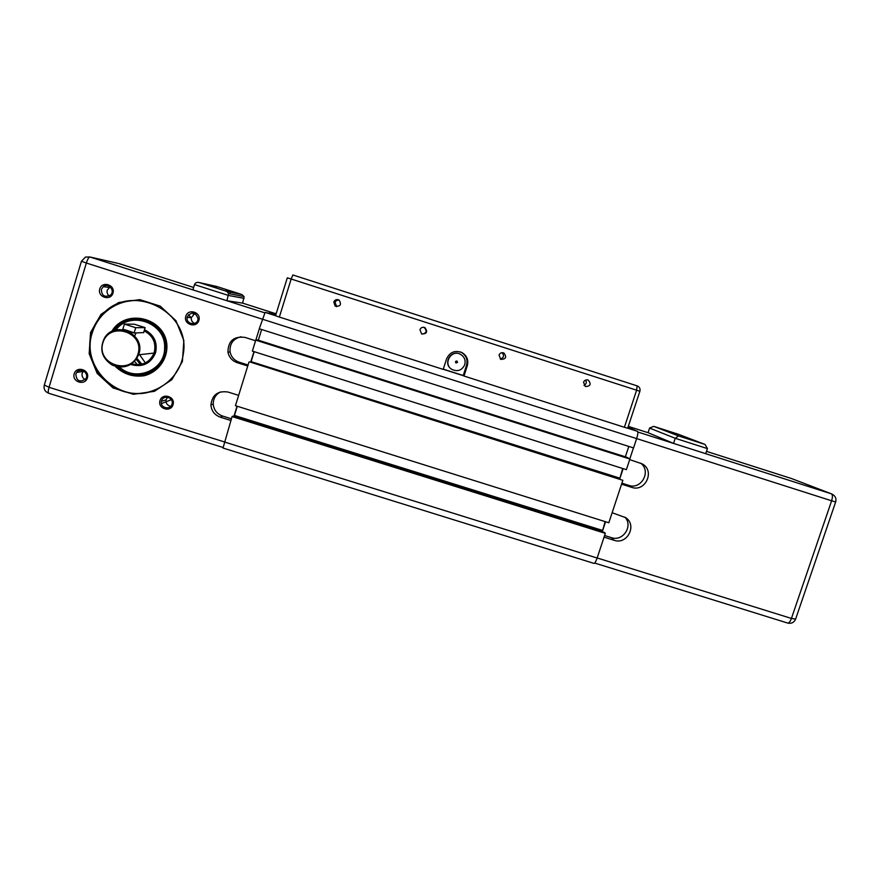 <?xml version="1.0" encoding="UTF-8"?>
<svg xmlns="http://www.w3.org/2000/svg" width="880" height="880" viewBox="0 0 880 880"><rect width="100%" height="100%" fill="white"/><g stroke="black" fill="none" stroke-linecap="round" stroke-linejoin="round"><path stroke-width="1.32" d="M276.21 313.566L269.434 312.84L275.803 314.875L265.133 312.378L259.281 328.757L633.556 447.942L636.647 438.603C637.901 434.511 638.176 432.091 637.472 431.332L628.012 427.24M625.361 456.819L628.793 446.424M629.893 459.019L626.813 457.281L257.62 339.966L255.75 340.142L629.893 459.019L626.373 469.667L252.362 351.098L255.75 340.142M619.696 478.962L622.677 468.501M622.853 480.315L249.612 361.878L622.853 480.315L608.817 522.764L235.444 405.68L248.974 362.043M605.572 521.741L602.261 531.773L605.121 521.609M605.308 533.346L604.406 532.444L232.804 416.152L232.078 416.559L605.308 533.346L597.146 558.03C595.947 561.462 594.924 563.255 594.066 563.42L593.967 563.387M258.335 340.197L261.646 329.516M223.025 448.041L232.078 416.559M237.061 406.186L233.86 416.493L234.223 415.371L602.602 530.673M234.223 415.371L602.239 530.321M234.509 415.217L237.281 406.252M253.968 351.615L250.679 362.219L250.899 361.57L619.905 478.324M250.899 361.57L619.52 478.06M251.152 361.504L254.199 351.681M624.393 427.284L463.98 376.035L467.324 365.629C468.677 360.074 466.95 355.751 462.143 352.671C455.004 349.943 449.801 352.044 446.534 358.974L443.201 369.391L279.356 317.053L291.17 279.015L636.614 390.203L624.393 427.284L627.682 428.241M463.98 376.035L463.254 375.518L466.565 365.211C467.896 359.711 466.191 355.443 461.428 352.396L460.548 351.967M443.278 369.127L463.254 375.518M637.131 385.869L636.614 390.203L639.881 391.292C640.464 388.85 639.628 387.079 637.406 385.968L292.853 274.967L291.17 279.015L287.309 277.827L275.539 315.733L279.356 317.053M457.556 362.395L455.961 363C455.136 361.669 455.499 361.042 457.072 361.119L457.556 362.395M455.939 362.978L455.939 362.978C455.114 361.658 455.477 361.031 457.039 361.108M464.75 364.694C461.956 370.414 457.666 371.987 451.858 369.391C442.486 363.99 451.429 348.821 460.691 354.431C464.464 356.884 465.817 360.305 464.75 364.694M451.165 368.907C442.871 363.396 450.846 349.547 459.778 353.991M583.539 382.272C584.507 380.171 586.091 379.445 588.28 380.116C591.448 384.098 590.48 386.243 585.387 386.551L583.539 382.272M499.026 355.113C500.016 352.957 501.633 352.242 503.888 352.979C506.979 357.104 505.956 359.227 500.808 359.381L499.026 355.113M419.947 329.703C420.981 327.47 422.653 326.788 424.963 327.635C427.922 331.925 426.811 334.015 421.608 333.905L419.947 329.703M333.795 302.027C334.95 299.64 336.732 299.002 339.152 300.113C341.726 304.744 340.395 306.713 335.159 306.042L333.795 302.027M336.732 306.68L335.082 302.533C335.863 300.652 337.271 299.871 339.295 300.212M423.126 327.239L424.336 327.602C427.229 331.056 426.481 333.223 422.081 334.125M502.051 352.671C504.471 355.63 503.877 357.753 500.269 359.04M585.629 380.061C586.872 382.371 586.333 384.164 584.012 385.418M629.695 459.613L642.191 463.881C655.314 470.635 645.469 492.426 631.62 487.333L621.577 484.165M621.896 483.197L628.683 485.342C641.498 490.083 651.717 470.778 640.453 463.045M612.128 512.732L625.746 517.682C637.406 525.283 627.165 545.083 614.075 540.287L604.054 537.152M604.593 535.524L611.369 537.636C622.941 541.893 633.49 525.866 624.877 517.099M623.128 468.644L619.718 478.962M685.795 437.888L698.423 442.145L685.795 437.888M666.446 430.474L678.051 434.379L666.446 430.474M678.535 435.93L675.235 438.306L707.421 448.602L705.067 444.455L678.535 435.93L653.697 426.349L649.583 428.065L675.235 438.306L673.541 443.399L648.054 432.696L649.583 428.065M653.862 426.404L677.93 434.126M673.541 443.399L705.716 453.684L707.421 448.602M629.794 458.964L633.446 447.909M138.853 354.112C145.926 334.356 115.104 319.781 104.522 337.953C99.154 349.173 101.783 358.259 112.409 365.2C124.366 369.358 133.111 365.893 138.633 354.794L138.853 354.112M143.649 332.563L134.09 333.036C133.1 332.222 121.319 328.438 122.76 329.472L124.344 324.247M115.863 330C130.394 309.848 166.276 323.169 164.604 347.963C165.165 369.908 135.828 382.437 119.636 367.158M231.385 418.792L222.53 416.031C216.909 413.941 213.807 409.937 213.235 404.019C213.246 398.552 215.677 394.515 220.495 391.908M230.868 420.475L220.33 417.175C214.632 415.063 211.486 411.004 210.903 405.02C212.124 394.867 217.855 390.544 228.096 392.051L238.645 395.362M149.985 391.864C116.347 402.138 80.795 366.069 92.257 332.838C94.435 325.732 98.109 319.528 103.279 314.193C113.663 304.073 126.192 299.552 140.866 300.63M115.269 366.344C123.486 374.198 133.155 377.322 144.298 375.705C158.224 372.163 167.816 358.974 166.859 344.663C164.857 317.526 125.202 307.978 111.716 331.507M75.834 374.154L76.736 372.405C80.707 366.916 89.793 373.582 85.679 378.961C79.816 382.679 76.527 381.073 75.834 374.154M74.195 373.791C71.665 381.975 84.964 386.122 87.373 377.916C89.914 369.743 76.604 365.574 74.195 373.791M247.742 366.003L237.182 362.659C232.177 360.866 229.097 357.379 227.953 352.209C228.074 340.978 233.761 336.039 244.992 337.403L255.563 340.758M259.336 328.779L255.816 340.142M159.995 400.609C157.432 408.738 170.61 412.852 173.041 404.69C175.604 396.572 162.426 392.436 159.995 400.609M99.759 288.926C97.196 297.176 110.539 301.411 112.97 293.128C115.533 284.878 102.179 280.632 99.759 288.926M90.53 332.574L89.166 353.694L97.196 373.439L112.992 387.915L133.408 394.295L154.407 391.336L171.875 379.654L182.391 361.526L183.865 340.516L175.978 320.738L160.248 306.141L139.777 299.629L118.624 302.544L101.046 314.314L90.53 332.574M185.79 316.272C183.216 324.467 196.427 328.658 198.88 320.43C201.465 312.235 188.243 308.022 185.79 316.272M85.14 379.61C82.588 378.147 81.609 376.013 82.225 373.197L83.567 370.975M161.524 400.928C163.152 394.658 173.47 397.144 172.161 403.491C171.292 410.564 159.643 408.254 161.414 401.346L161.524 400.928M170.764 406.318C167.299 405.504 165.726 403.348 166.067 399.85L167.541 397.221M187.297 316.69C191.928 311.289 195.503 311.949 198.033 318.692C197.945 326.062 185.801 324.709 187.121 317.471L187.297 316.69M194.612 323.455C192.17 322.256 191.059 320.32 191.279 317.647L194.843 313.434M101.365 289.377L103.279 286.649C108.482 282.392 115.621 290.895 110.44 295.174C104.632 297.638 101.607 295.713 101.365 289.377M109.208 295.999C107.349 294.415 106.7 292.457 107.272 290.125L110.143 286.858M248.05 365.002L239.184 362.197C234.245 360.426 231.209 356.983 230.076 351.89C229.471 343.783 233.112 338.745 241.01 336.765M124.41 324.115L134.244 324.203L145.145 327.646L135.707 327.69L124.41 324.115M138.028 353.914C131.56 375.87 96.085 364.76 102.872 342.848C109.351 320.793 144.892 332.046 138.028 353.914M133.837 319.495L140.272 318.406M145.893 374.627L139.37 374.583M136.235 359.425L140.536 364.496M152.075 370.81L153.582 371.162M156.42 369.061L155.166 368.687M145.387 362.912L139.557 354.684M118.723 367.07C133.078 381.26 159.94 373.956 164.439 354.662L165.396 347.974C167.145 322.179 129.459 308.814 114.983 330.22L114.972 330.231M226.919 300.729L242.649 303.138L244.057 296.593L241.912 294.547L226.776 291.379L228.613 293.535L226.919 300.729L192.896 289.861L194.513 284.581C195.327 282.733 196.889 282.051 199.21 282.557L216.205 286.363M226.072 289.806L237.16 293.216L226.072 289.806M216.645 287.76L204.622 284.075L216.645 287.76M114.136 329.373C131.329 304.381 174.735 325.974 165.506 354.772C160.853 375.639 131.285 382.899 116.699 366.718M91.608 332.849C93.786 325.732 97.471 319.506 102.652 314.171C131.472 281.787 191.301 311.696 183.271 354.079C179.938 380.017 152.746 398.464 126.918 392.315C100.991 386.639 83.809 357.907 91.608 332.849M230.285 292.105L229.779 293.766M118.822 324.555L117.491 327.338M161.414 403.634L171.347 399.685M193.391 314.171L192.522 312.895M124.355 322.344L129.91 319.055M132.242 332.332L131.78 333.3M134.607 361.405L137.39 364.749M149.292 372.24L150.502 372.603M119.823 323.774L118.492 326.381M191.114 317.636L188.386 314.732M117.524 327.294L118.855 324.522M110.374 308.297L109.758 308.264M105.248 312.301L104.621 312.279M123.09 302.324L122.507 302.269M115.489 305.316L114.884 305.272M265.133 312.378L275.55 315.7M443.234 369.27L463.65 375.793M627.693 428.208L637.472 431.332M224.235 441.859L49.038 387.321L86.339 263.021L636.647 438.603M224.213 441.925L597.146 558.03M467.324 365.629L466.565 365.211M627.671 428.263L639.881 391.303M631.62 487.333L628.683 485.342M614.075 540.287L611.369 537.636M677.721 434.038L704.616 444.279M637.824 432.003L831.424 493.845L791.505 478.533L832.062 494.098C835.34 495.858 836.539 498.487 835.659 501.985L831.622 500.786L791.428 618.442L795.619 619.091M791.428 478.511L706.486 451.363M835.67 501.941L795.553 619.278C794.013 622.556 791.395 623.821 787.721 623.073L787.567 623.029M597.168 557.964L791.428 618.442C790.262 621.555 789.019 623.095 787.721 623.073L594.715 563.057M831.424 493.845C832.667 494.736 832.733 497.057 831.622 500.786L636.647 438.592M628.298 426.382L648.054 432.685M144.166 330.869C152.977 335.643 156.343 342.837 154.275 352.44L154.066 353.078C149.655 362.637 142.23 366.212 131.791 363.825C142.439 366.135 149.864 362.56 154.066 353.078L138.633 354.794M130.746 364.507C142.538 367.664 150.799 363.748 155.551 352.759C157.762 342.397 154.077 334.719 144.518 329.714M220.33 417.175L222.53 416.031M237.182 362.659L239.184 362.197M134.09 333.036L135.707 327.69M143.561 332.794L145.134 327.646L143.583 332.794M141.559 318.582L135.113 319.385M140.646 374.495L147.125 374.253M153.824 371.008L152.317 370.667M140.789 364.441L136.367 359.249M136.037 332.981L134.684 335.929M136.939 358.358L141.911 364.199M153.34 370.018L154.825 370.304M152.02 372.097L145.497 373.593L151.976 372.119M140.085 319.495L146.817 319.946M194.513 284.581L228.536 295.46L244.123 298.364M226.776 291.379L199.21 282.557M216.546 286.429L241.747 294.492M86.339 263.021L81.411 261.272L85.47 257.081L89.914 256.982C88.803 257.136 87.604 259.149 86.339 263.021M81.4 261.327L44.319 385.011L49.038 387.321C48.103 390.654 47.993 392.634 48.708 393.261L48.818 393.294M264.715 312.818L89.914 256.982L117.876 263.34M274.89 313.423L242.649 303.127M193.633 287.463L118.965 263.593M107.778 309.672L108.394 309.705M107.25 310.596L106.634 310.563M120.637 302.863L121.231 302.918M119.185 303.666L118.591 303.622M222.97 448.03L594.066 563.42M462.143 352.671L461.428 352.396M335.159 306.042L336.413 306.471M424.963 327.635L424.336 327.602M503.888 352.979L502.535 352.66M588.28 380.116L587.356 379.852M76.736 372.405L83.105 371.481M161.414 401.346L166.067 399.85M187.121 317.471L191.279 317.647M103.279 286.649L109.142 287.441M213.235 404.019L210.903 405.02M230.076 351.89L227.953 352.209M165.572 354.519L164.439 354.662M244.057 296.593L228.613 293.535M102.652 314.171L103.279 314.193M44.231 385.286C43.538 389.081 45.023 391.732 48.708 393.261L222.893 447.425M121.165 302.94L120.582 302.885"/></g></svg>
